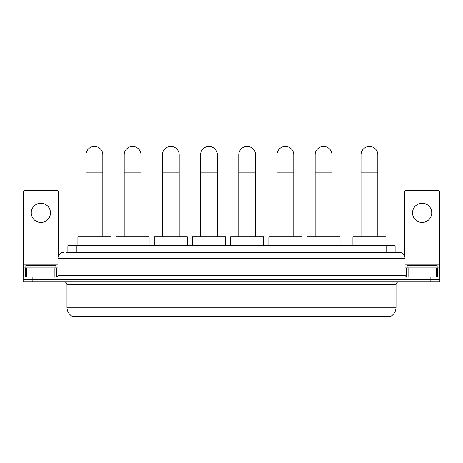 <?xml version="1.0" encoding="UTF-8"?>
<svg xmlns="http://www.w3.org/2000/svg" width="463" height="463" viewBox="0 0 463 463"><rect width="100%" height="100%" fill="white"/><g stroke="black" fill="none" stroke-linecap="round" stroke-linejoin="round"><path stroke-width="0.69" d="M67.887 252.306L67.887 245.703L395.113 245.703L395.113 252.306M390.917 316.258L390.917 316.553L72.083 316.553L72.083 316.258M72.176 316.31A10.51 10.51 0 0 1 66.979 307.247L78.988 307.247L78.988 316.31L384.012 316.31L384.012 307.247L396.021 307.247L396.021 284.728A3.004 3.004 0 0 1 399.019 281.724M66.979 307.247L66.979 284.728C66.805 282.905 65.804 281.903 63.981 281.724M390.824 316.31A10.51 10.51 0 0 0 396.021 307.247M32.155 276.92L439.85 276.92L439.85 279.322L23.15 279.322L23.15 281.724L32.155 281.724L32.155 279.322L23.15 279.322L23.15 276.92L32.155 276.92L32.155 279.322L439.85 279.322L439.85 281.724L32.155 281.724M66.221 252.306L399.019 252.306A6.002 6.002 0 0 1 405.027 258.308L405.027 275.421L406.526 276.92M66.082 252.306L69.982 252.306L69.982 258.308L57.973 258.308L57.973 275.421A1.499 1.499 0 0 1 56.474 276.92M63.981 252.306A6.002 6.002 0 0 0 57.973 258.308M405.027 258.308L393.018 258.308L393.018 252.306L399.019 252.306M55.873 267.915L55.873 265.513L25.853 265.513L25.853 267.915M40.866 203.251A9.607 9.607 0 0 0 31.258 212.858A9.607 9.607 0 0 0 40.866 222.466A9.607 9.607 0 0 0 50.467 212.858A9.607 9.607 0 0 0 40.866 203.251M54.9 276.92L54.9 267.915L26.825 267.915L26.825 276.92M58.274 256.433L58.274 191.96A1.499 1.499 0 0 0 56.775 190.461L24.95 190.461A1.499 1.499 0 0 0 23.451 191.96L23.451 267.915L26.825 267.915M54.9 267.915L57.973 267.915M23.451 276.92L23.451 267.915M437.147 267.915L437.147 265.513L407.127 265.513L407.127 267.915M86.014 236.691L86.014 154.856A8.403 8.403 0 0 1 94.423 146.447A8.403 8.403 0 0 1 102.827 154.856A8.403 8.403 0 0 0 94.423 146.447M102.827 236.691L102.827 154.856M110.935 245.703L110.935 236.691L77.911 236.691L77.911 245.703M124.206 236.691L124.206 154.856A8.403 8.403 0 0 1 132.609 146.447A8.403 8.403 0 0 1 141.012 154.856A8.403 8.403 0 0 0 132.609 146.447M141.012 236.691L141.012 154.856M149.121 245.703L149.121 236.691L116.097 236.691L116.097 245.703M162.391 236.691L162.391 154.856A8.403 8.403 0 0 1 170.795 146.447A8.403 8.403 0 0 1 179.204 154.856A8.403 8.403 0 0 0 170.795 146.447M179.204 236.691L179.204 154.856M187.307 245.703L187.307 236.691L154.283 236.691L154.283 245.703M200.577 236.691L200.577 154.856A8.403 8.403 0 0 1 208.987 146.447A8.403 8.403 0 0 1 217.39 154.856A8.403 8.403 0 0 0 208.987 146.447M217.39 236.691L217.39 154.856M225.498 245.703L225.498 236.691L192.469 236.691L192.469 245.703M238.763 236.691L238.763 154.856A8.403 8.403 0 0 1 247.173 146.447A8.403 8.403 0 0 1 255.576 154.856A8.403 8.403 0 0 0 247.173 146.447M255.576 236.691L255.576 154.856M263.684 245.703L263.684 236.691L230.661 236.691L230.661 245.703M276.955 236.691L276.955 154.856A8.403 8.403 0 0 1 285.358 146.447A8.403 8.403 0 0 1 293.768 154.856A8.403 8.403 0 0 0 285.358 146.447M293.768 236.691L293.768 154.856M301.87 245.703L301.87 236.691L268.847 236.691L268.847 245.703M315.141 236.691L315.141 154.856A8.403 8.403 0 0 1 323.544 146.447A8.403 8.403 0 0 1 331.954 154.856A8.403 8.403 0 0 0 323.544 146.447M331.954 236.691L331.954 154.856M340.056 245.703L340.056 236.691L307.033 236.691L307.033 245.703M361.013 236.691L361.013 154.856A8.403 8.403 0 0 1 369.422 146.447A8.403 8.403 0 0 1 377.825 154.856A8.403 8.403 0 0 0 369.422 146.447M377.825 236.691L377.825 154.856M385.934 245.703L385.934 236.691L352.91 236.691L352.91 245.703M422.134 203.251A9.607 9.607 0 0 0 412.533 212.858A9.607 9.607 0 0 0 422.134 222.466A9.607 9.607 0 0 0 431.742 212.858A9.607 9.607 0 0 0 422.134 203.251M436.175 276.92L436.175 267.915L408.1 267.915L408.1 276.92M436.175 267.915L439.549 267.915L439.549 191.96A1.499 1.499 0 0 0 438.05 190.461L406.225 190.461A1.499 1.499 0 0 0 404.726 191.96L404.726 256.433M405.027 267.915L408.1 267.915M439.549 267.915L439.549 276.92M382.808 316.553L382.808 316.258M80.192 316.553L80.192 316.258M76.893 252.306L76.893 245.703M386.107 252.306L386.107 245.703M384.012 281.724L384.012 284.728L66.979 284.728M396.021 284.728L384.012 284.728L384.012 307.247L78.988 307.247L78.988 281.724M430.845 281.724L430.845 276.92M69.982 276.92L69.982 275.421L405.027 275.421M57.973 275.421L69.982 275.421L69.982 258.308L393.018 258.308L393.018 276.92M57.973 264.911L23.451 264.911M56.376 267.915L56.376 276.92M23.474 267.915L23.474 276.92M25.349 276.92L25.349 267.915M86.014 172.867L102.827 172.867M124.206 172.867L141.012 172.867M162.391 172.867L179.204 172.867M200.577 172.867L217.39 172.867M238.763 172.867L255.576 172.867M276.955 172.867L293.768 172.867M315.141 172.867L331.954 172.867M361.013 172.867L377.825 172.867M439.549 264.911L405.027 264.911M439.526 276.92L439.526 267.915M437.651 267.915L437.651 276.92M406.624 276.92L406.624 267.915"/></g></svg>
